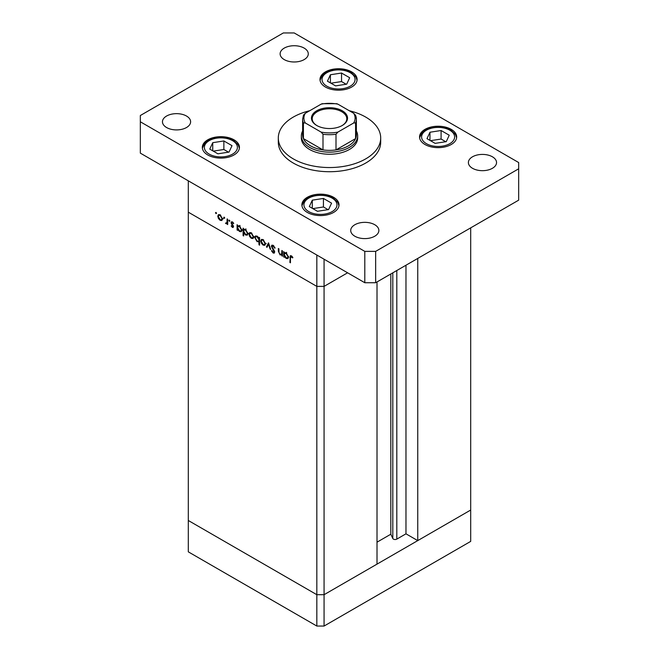 <?xml version="1.0" encoding="UTF-8"?>
<svg xmlns="http://www.w3.org/2000/svg" width="659" height="659" viewBox="0 0 659 659"><rect width="100%" height="100%" fill="white"/><g stroke="black" fill="none" stroke-linecap="round" stroke-linejoin="round"><path stroke-width="0.99" d="M324.071 259.218L324.071 286.385L316.831 286.385L324.071 286.385L347.606 272.801L324.071 286.385L324.071 594.698L316.831 594.698L188.309 520.495L188.309 551.847L316.831 626.05L324.071 626.05L470.691 541.393L470.691 510.041L324.071 594.698L316.831 594.698L316.831 626.05M377.014 281.945L377.014 564.129L324.071 594.698L324.071 626.05M417.748 258.427L417.748 540.611L405.977 533.823L396.809 539.111A2.389 1.376 180 0 1 393.431 539.111A2.389 1.376 180 0 1 392.813 538.494L390.82 534.21L377.014 542.184M417.748 540.611L470.691 510.041L470.691 227.857M316.831 286.385L188.309 212.182L188.309 520.495L316.831 594.698L316.831 255.033L188.309 180.83L188.309 212.182L316.831 286.385M390.82 534.21L390.82 273.979M405.977 533.823L405.977 265.223M282.414 254.563L280.083 254.934L278.353 251.227L278.353 248.492L278.922 248.822L278.988 252.595L280.182 254.333L281.755 253.83L281.846 250.511L282.414 250.84L282.414 256.186L281.574 255.099M282.414 253.806L281.344 254.423L282.414 253.451M271.368 246.252L271.87 245.181L273.172 245.321L275.1 248.031L274.564 248.089L273.172 246.071L271.936 246.59L274.342 250.865L274.276 253.13L273.131 252.99L271.45 250.774L271.961 250.618L273.197 252.273L274.128 251.886L271.368 246.252L273.081 245.263M273.246 245.362L271.936 246.59M273.197 252.273L274.622 251.598M268.526 242.825L270.717 249.431L270.099 249.077L268.559 244.3L267.027 247.306L266.409 246.952L268.526 242.825M264.885 245.272L263.122 245.14L261.359 243.245L260.725 240.98L261.45 239.406L263.122 239.604L265.519 243.748L264.778 245.337M253.105 238.476L251.343 238.344L249.58 236.449L248.945 234.176L249.67 232.602L251.343 232.808L253.74 236.943L252.998 238.542M238.023 225.716L239.547 225.996L241.96 230.172L241.276 231.696L239.53 231.523L237.66 229.357L237.66 230.345L237.092 230.016L237.092 224.67L237.85 225.798M216.012 212.412L216.539 213.327L216.012 213.631L215.485 212.717L216.012 212.412M216.539 213.327L216.012 213.631L216.539 213.327M221.91 220.468L220.147 220.337L218.393 218.434L217.758 216.168L218.483 214.595L220.147 214.801L222.544 218.936L221.811 220.526M224.217 217.149L224.744 218.063L224.217 218.368L223.689 217.454L224.217 217.149M224.744 218.063L224.217 218.368L224.744 218.063M227.1 218.903L227.668 219.233L227.668 224.579L227.1 223.467L225.469 223.22L226.993 222.478L227.1 218.903M227.668 223.137L225.971 223.689L227.668 222.709M226.078 223.096L227.668 222.091M229.332 220.098L229.859 221.012L229.332 221.317L228.805 220.403L229.332 220.098M229.859 221.012L229.332 221.317L229.859 221.012M233.517 226.647L232.347 227.371L231.161 225.93L231.548 225.691L232.347 226.721L232.948 226.342L231.293 223.607L231.466 221.778L232.438 221.894L233.756 223.376L233.377 223.656L232.462 222.569L231.647 222.956L233.517 226.647M233.154 227.47L232.347 227.371L233.517 226.696M232.347 226.721L233.434 226.062M232.948 222.281L231.647 222.956M244.036 229.184L245.56 229.472L247.973 233.648L247.282 235.164L245.543 234.991L243.665 232.784L243.665 235.971L243.097 235.65L243.097 228.146L243.863 229.266M259.588 241.383L257.134 241.688L254.712 237.512L255.404 235.988L257.15 236.161L259.02 238.327L259.02 237.331L259.588 237.66L259.588 245.164L259.02 244.835L258.814 241.853M284.647 252.636L286.171 252.916L288.584 257.092L287.892 258.608L286.154 258.443L284.276 256.277L284.276 257.265L283.708 256.936L283.708 251.59L284.474 252.71M291.896 256.227L290.454 257.933L290.454 262.801L289.886 262.471L290.322 255.676L291.36 255.824L292.893 257.545L292.555 257.916L290.751 256.499L291.624 255.997M220.856 219.925L220.147 220.337M218.804 218.203L218.393 218.434M218.467 215.765L217.758 216.168M218.327 216.498L220.155 219.678L221.44 219.801L221.976 218.607L220.155 215.46L218.854 215.304L218.327 216.498M220.674 215.155L220.155 215.46M222.495 218.31L221.976 218.607M227.668 223.92L227.1 224.249M227.775 222.651L227.281 222.182M225.913 222.973L225.469 223.22M233.212 225.526L232.792 225.765M232.561 224.587L232.125 224.834M231.721 223.36L231.293 223.607M232.413 221.885L231.078 222.651M237.66 229.694L237.092 230.016M240.23 231.12L239.53 231.523M237.66 227.66L239.522 230.864L240.856 231.012L241.392 229.843L239.53 226.647L238.154 226.49L237.66 227.66M240.049 226.342L239.53 226.647M241.911 229.538L241.392 229.843M243.665 235.321L243.097 235.65M246.244 234.588L245.543 234.991M243.665 231.136L245.535 234.332L246.87 234.48L247.405 233.311L245.535 230.115L244.168 229.958L243.665 231.136M246.062 229.81L245.535 230.115M247.924 233.014L247.405 233.311M252.043 237.932L251.343 238.344M249.992 236.21L249.58 236.449M249.654 233.772L248.945 234.176M249.514 234.505L251.343 237.685L252.636 237.808L253.171 236.614L251.343 233.467L250.041 233.311L249.514 234.505M251.862 233.162L251.343 233.467M253.682 236.317L253.171 236.614M259.588 244.514L259.02 244.835M257.817 241.285L257.134 241.688M255.437 237.092L254.712 237.512M259.588 237.998L259.02 238.327M259.02 240.016L257.15 236.82L255.824 236.672L255.28 237.841L257.142 241.037L258.517 241.186L259.588 239.687M257.669 236.523L257.15 236.82M263.822 244.736L263.122 245.14M261.771 243.006L261.359 243.245M261.434 240.568L260.725 240.98M261.293 241.301L263.122 244.489L264.407 244.604L264.951 243.41L263.122 240.263L261.821 240.115L261.293 241.301M263.641 239.967L263.122 240.263M265.462 243.113L264.951 243.41M270.519 248.838L270.099 249.077M268.987 244.052L268.559 244.3M267.546 246.293L266.409 246.952M275.025 247.825L274.564 248.089M273.74 245.741L273.172 246.071M274.696 252.084L273.131 252.99M273.279 249.234L272.859 249.481M282.414 255.527L281.846 255.857M280.759 254.547L280.083 254.934M284.276 256.606L283.708 256.936M286.854 258.04L286.154 258.443M284.276 254.58L286.146 257.776L287.481 257.924L288.016 256.755L286.154 253.558L284.779 253.41L284.276 254.58M286.673 253.262L286.154 253.558M288.535 256.458L288.016 256.755M290.454 262.142L289.886 262.471M292.25 256.606L291.748 256.895M309.763 110.704A51.196 29.556 0 0 0 278.304 137.986A51.196 29.556 0 0 0 293.296 158.885A51.196 29.556 0 0 0 349.097 165.294A51.196 29.556 0 0 0 380.696 137.986A51.196 29.556 0 0 0 365.704 117.08A51.196 29.556 0 0 0 349.237 110.704M278.304 137.986L278.304 142.163A51.196 29.556 0 0 0 293.296 163.061A51.196 29.556 0 0 0 349.097 169.47A51.196 29.556 0 0 0 380.696 142.163L380.696 137.986M186.497 116.033A14.078 8.13 0 0 0 171.151 114.271A14.078 8.13 0 0 0 162.46 121.783A14.078 8.13 0 0 0 166.587 127.533A14.078 8.13 0 0 0 181.925 129.296A14.078 8.13 0 0 0 190.616 121.783A14.078 8.13 0 0 0 186.497 116.033M451.234 129.362A18.559 10.717 0 0 0 431.011 127.039A18.559 10.717 0 0 0 419.552 136.94A18.559 10.717 0 0 0 424.989 144.51A18.559 10.717 0 0 0 445.212 146.833A18.559 10.717 0 0 0 456.671 136.94A18.559 10.717 0 0 0 451.234 129.362M333.569 197.288A18.559 10.717 0 0 0 313.346 194.965A18.559 10.717 0 0 0 301.888 204.867A18.559 10.717 0 0 0 307.325 212.445A18.559 10.717 0 0 0 327.548 214.768A18.559 10.717 0 0 0 339.006 204.867A18.559 10.717 0 0 0 333.569 197.288M234.011 139.815A18.559 10.717 0 0 0 213.788 137.492A18.559 10.717 0 0 0 202.329 147.385A18.559 10.717 0 0 0 207.766 154.964A18.559 10.717 0 0 0 227.989 157.287A18.559 10.717 0 0 0 239.448 147.385A18.559 10.717 0 0 0 234.011 139.815M351.675 71.88A18.559 10.717 0 0 0 331.452 69.557A18.559 10.717 0 0 0 319.994 79.459A18.559 10.717 0 0 0 325.431 87.037A18.559 10.717 0 0 0 345.654 89.36A18.559 10.717 0 0 0 357.112 79.459A18.559 10.717 0 0 0 351.675 71.88M492.413 156.793A14.078 8.13 0 0 0 477.075 155.03A14.078 8.13 0 0 0 468.384 162.542A14.078 8.13 0 0 0 472.503 168.292A14.078 8.13 0 0 0 487.849 170.055A14.078 8.13 0 0 0 496.54 162.542A14.078 8.13 0 0 0 492.413 156.793M374.757 224.727A14.078 8.13 0 0 0 359.41 222.964A14.078 8.13 0 0 0 350.72 230.477A14.078 8.13 0 0 0 354.839 236.219A14.078 8.13 0 0 0 370.185 237.981A14.078 8.13 0 0 0 378.876 230.477A14.078 8.13 0 0 0 374.757 224.727M304.161 48.107A14.078 8.13 0 0 0 288.815 46.344A14.078 8.13 0 0 0 280.124 53.849A14.078 8.13 0 0 0 284.243 59.598A14.078 8.13 0 0 0 299.59 61.361A14.078 8.13 0 0 0 308.28 53.849A14.078 8.13 0 0 0 304.161 48.107M301.344 135.894L301.344 137.986A28.156 16.261 0 0 0 309.59 149.478A28.156 16.261 0 0 0 340.275 153.003A28.156 16.261 0 0 0 357.656 137.986L357.656 135.894A28.156 16.261 180 0 1 340.275 150.911A28.156 16.261 180 0 1 309.59 147.385A28.156 16.261 180 0 1 301.344 135.894A28.156 16.261 180 0 1 302.621 131.05M283.337 32.95L140.334 115.514L140.334 121.783L364.798 251.376L375.663 251.376L518.666 168.811L518.666 162.542L294.202 32.95L283.337 32.95M140.334 121.783L140.334 153.135L364.798 282.727L375.663 282.727L518.666 200.163L518.666 168.811M364.798 251.376L364.798 282.727M375.663 251.376L375.663 282.727M229.035 152.089L232.017 145.664L223.871 140.96L212.742 142.682L209.76 149.107L217.907 153.811L229.035 152.089M212.742 150.829L212.742 142.682M228.516 152.171L223.871 149.494L213.269 151.133M223.871 149.494L223.871 140.96M328.594 209.57L331.576 203.145L323.429 198.441L312.3 200.163L309.318 206.588L317.465 211.292L328.594 209.57M312.3 208.31L312.3 200.163M328.075 209.653L323.429 206.975L312.827 208.615M323.429 206.975L323.429 198.441M346.7 84.163L349.682 77.737L341.535 73.034L330.406 74.755L327.424 81.181L335.571 85.884L346.7 84.163M330.406 82.902L330.406 74.755M346.173 84.237L341.535 81.559L330.925 83.199M341.535 81.559L341.535 73.034M446.258 141.644L449.24 135.219L441.093 130.515L429.965 132.237L426.983 138.662L435.129 143.365L446.258 141.644M429.965 140.383L429.965 132.237M445.731 141.718L441.093 139.041L430.484 140.68M441.093 139.041L441.093 130.515M316.74 125.49L316.74 125.49A18.048 10.42 180 0 1 316.74 110.753A18.048 10.42 180 0 1 342.26 110.761A18.048 10.42 180 0 1 342.26 125.49A18.048 10.42 180 0 1 316.74 125.49M341.988 125.647A17.282 9.976 0 0 0 346.782 118.752A17.282 9.976 0 0 0 341.716 111.7A17.282 9.976 0 0 0 322.885 109.534A17.282 9.976 0 0 0 312.218 118.752A17.282 9.976 0 0 0 317.012 125.647M305.315 122.978L303.42 122.92A26.879 15.519 180 0 1 302.621 119.172L302.621 134.848A26.879 15.519 0 0 0 303.42 138.604A26.879 15.519 0 0 0 310.496 145.82A26.879 15.519 0 0 0 323.001 149.906A26.879 15.519 0 0 0 335.999 149.906A26.879 15.519 0 0 0 355.58 138.604A26.879 15.519 0 0 0 356.379 134.848L356.379 119.172A26.879 15.519 180 0 1 355.58 122.92L353.685 122.978A25.602 14.778 0 0 0 353.685 113.274L337.902 104.163A25.602 14.778 0 0 0 321.098 104.163L305.315 113.274A25.602 14.778 0 0 0 305.315 122.978L321.098 132.088A25.602 14.778 0 0 0 337.902 132.088L353.685 122.978M356.379 131.05A28.156 16.261 180 0 1 357.656 135.894M303.42 122.92L303.42 138.604L323.001 149.906L323.001 134.23L321.098 132.088M337.902 132.088L335.999 134.23L335.999 149.906L355.58 138.604L355.58 122.92L355.58 131.092M321.098 104.163L322.259 103.694L336.741 103.694L337.902 104.163M353.685 113.274L355.58 115.416A26.879 15.519 180 0 1 356.379 119.172L355.481 115.02M305.315 113.274L303.519 115.02L302.621 119.172M392.813 538.494L392.813 272.826M396.809 539.111L396.809 270.519M227.668 220.37L227.1 220.699M278.922 250.898L278.353 251.227M282.414 252.117L281.846 252.446M290.479 257.191L289.886 257.529M209.216 154.132A16.508 9.531 0 0 0 232.561 154.132A16.508 9.531 0 0 0 232.561 140.647A16.508 9.531 0 0 0 209.216 140.647A16.508 9.531 0 0 0 209.216 154.132M308.774 211.613A16.508 9.531 0 0 0 332.128 211.613A16.508 9.531 0 0 0 332.128 198.128A16.508 9.531 0 0 0 308.774 198.128A16.508 9.531 0 0 0 308.774 211.613M326.872 86.197A16.508 9.531 0 0 0 350.226 86.197A16.508 9.531 0 0 0 350.226 72.712A16.508 9.531 0 0 0 326.872 72.712A16.508 9.531 0 0 0 326.872 86.197M426.439 143.678A16.508 9.531 0 0 0 449.784 143.678A16.508 9.531 0 0 0 449.784 130.194A16.508 9.531 0 0 0 426.439 130.194A16.508 9.531 0 0 0 426.439 143.678M335.999 134.23A26.879 15.519 180 0 1 323.001 134.23M218.854 215.304L219.933 214.686M221.44 219.801L223.253 218.755M226.622 223.113L227.668 222.511M232.751 226.754L233.492 226.325M231.861 222.503L232.66 222.042M238.154 226.49L239.967 225.444M240.856 231.012L242.669 229.966M244.168 229.958L245.98 228.92M246.87 234.48L248.674 233.434M250.041 233.311L251.12 232.693M252.636 237.808L254.44 236.762M258.517 241.186L259.588 240.568M255.824 236.672L256.919 236.037M261.821 240.115L262.9 239.489M264.407 244.604L266.22 243.558M273.905 252.372L274.679 251.927M284.779 253.41L286.591 252.364M287.481 257.924L288.576 257.29M239.398 148.184L238.261 144.906L233.591 140.548L228.698 138.53L220.872 137.476L213.129 138.514L208.244 140.515L204.512 143.522L202.379 148.184M338.957 205.666L337.82 202.387L333.149 198.03L328.256 196.003L320.431 194.957L312.687 195.995L307.811 197.997L304.079 201.003L301.937 205.666M357.063 80.25L355.918 76.979L351.247 72.614L346.362 70.595L338.537 69.549L330.793 70.579L325.908 72.581L322.177 75.587L320.043 80.25M456.621 137.731L455.484 134.452L450.814 130.095L445.921 128.077L438.095 127.03L430.352 128.06L425.467 130.062L421.735 133.069L419.602 137.731"/></g></svg>
